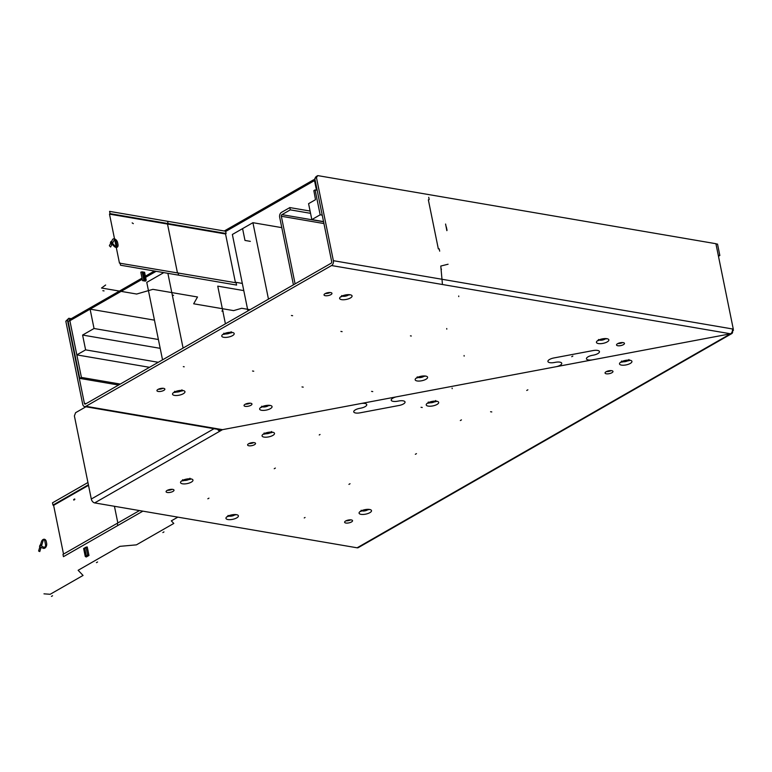 <?xml version="1.0" encoding="UTF-8"?>
<svg xmlns="http://www.w3.org/2000/svg" width="772" height="772" viewBox="0 0 772 772"><rect width="100%" height="100%" fill="white"/><g stroke="black" fill="none" stroke-linecap="round" stroke-linejoin="round"><path stroke-width="1.16" d="M65.813 321.21L68.804 318.276L67.482 320.255L65.813 321.21L82.72 404.316A3.735 2.557 99.7 0 0 84.602 406.555L218.505 429.464A3.735 2.557 99.7 0 0 219.827 429.203L222.5 429.657L730.582 333.793L222.5 429.657L220.001 431.094L219.634 429.3M67.482 320.255L84.389 403.36A1.245 0.849 99.7 0 0 85.46 404.017L331.091 263.262A1.245 0.849 -80.3 0 0 331.69 261.64L314.783 178.535L316.462 177.579L333.369 260.685A3.735 2.557 -80.3 0 1 331.555 265.539L85.924 406.294A3.735 2.557 99.7 0 1 84.602 406.555M68.804 318.276L71.227 318.691M250.138 403.177A4.043 1.448 -11.5 0 1 245.399 404.142M163.037 388.277A4.043 1.448 -11.5 0 1 158.299 389.242M330.136 292.53A4.043 1.448 -11.5 0 1 325.388 293.495M622.637 342.565A4.043 1.448 -11.5 0 1 617.899 343.53M623.4 344.679A4.043 1.448 -11.5 0 1 619.173 345.808A4.043 1.448 -11.5 0 1 616.538 344.988A4.043 1.448 -11.5 0 1 617.6 343.685A4.043 1.448 -11.5 0 1 621.827 342.556A4.043 1.448 -11.5 0 1 624.461 343.376A4.043 1.448 -11.5 0 1 623.4 344.679M330.898 294.643A4.043 1.448 -11.5 0 1 326.672 295.772A4.043 1.448 -11.5 0 1 324.028 294.952A4.043 1.448 -11.5 0 1 325.089 293.649A4.043 1.448 -11.5 0 1 329.316 292.52A4.043 1.448 -11.5 0 1 331.96 293.341A4.043 1.448 -11.5 0 1 330.898 294.643M163.799 390.4A4.043 1.448 -11.5 0 1 159.572 391.52A4.043 1.448 -11.5 0 1 156.938 390.709A4.043 1.448 -11.5 0 1 157.999 389.406A4.043 1.448 -11.5 0 1 162.226 388.277A4.043 1.448 -11.5 0 1 164.861 389.098A4.043 1.448 -11.5 0 1 163.799 390.4M250.9 405.3A4.043 1.448 -11.5 0 1 246.673 406.419A4.043 1.448 -11.5 0 1 244.039 405.609A4.043 1.448 -11.5 0 1 245.1 404.306A4.043 1.448 -11.5 0 1 249.327 403.177A4.043 1.448 -11.5 0 1 251.962 403.997A4.043 1.448 -11.5 0 1 250.9 405.3M331.555 265.539L730.582 333.793A3.735 2.557 -80.3 0 0 731.373 333.118A3.735 2.557 -80.3 0 0 732.396 328.949L733.284 329.094L732.474 329.557M316.462 177.579L317.784 175.611L715.914 243.711L733.284 329.094M317.784 175.611L316.105 176.566L314.783 178.535M85.914 406.786L75.598 412.692L74.392 415.925L91.299 499.03A3.735 2.364 -119.8 0 0 94.676 502.91L357.118 547.802L730.582 333.793A3.735 2.364 60.2 0 0 731.431 333.755A3.735 2.364 60.2 0 0 731.74 333.62A3.735 2.364 60.2 0 0 732.56 330.841L733.4 330.358L733.159 329.171M715.943 243.846L717.535 244.116L719.851 255.503L718.471 256.285M733.4 330.358L732.483 330.204M357.118 547.802A3.735 2.364 60.2 0 0 358.285 547.628L731.74 333.62M719.851 255.503L718.259 255.233M611.733 370.685A4.043 1.448 -11.5 0 1 612.978 371.428A4.043 1.448 -11.5 0 1 610.729 373.262A4.043 1.448 -11.5 0 1 606.3 373.793A4.043 1.448 -11.5 0 1 605.055 373.04A4.043 1.448 -11.5 0 1 607.303 371.207A4.043 1.448 -11.5 0 1 611.733 370.685M351.299 519.913A4.043 1.448 -11.5 0 1 352.543 520.666A4.043 1.448 -11.5 0 1 350.295 522.499A4.043 1.448 -11.5 0 1 345.866 523.03A4.043 1.448 -11.5 0 1 344.621 522.277A4.043 1.448 -11.5 0 1 346.869 520.444A4.043 1.448 -11.5 0 1 351.299 519.913M172.764 489.38A4.043 1.448 -11.5 0 1 174.009 490.123A4.043 1.448 -11.5 0 1 171.76 491.967A4.043 1.448 -11.5 0 1 167.331 492.488A4.043 1.448 -11.5 0 1 166.086 491.735A4.043 1.448 -11.5 0 1 168.335 489.902A4.043 1.448 -11.5 0 1 172.764 489.38M254.287 442.665A4.043 1.448 -11.5 0 1 255.532 443.417A4.043 1.448 -11.5 0 1 253.284 445.251A4.043 1.448 -11.5 0 1 248.854 445.772A4.043 1.448 -11.5 0 1 247.609 445.029A4.043 1.448 -11.5 0 1 249.858 443.186A4.043 1.448 -11.5 0 1 254.287 442.665M253.708 442.597A4.043 1.448 -11.5 0 1 248.97 443.562M172.185 489.313A4.043 1.448 -11.5 0 1 167.447 490.278M350.72 519.855A4.043 1.448 -11.5 0 1 345.981 520.82M611.154 370.618A4.043 1.448 -11.5 0 1 606.416 371.583M94.676 502.91L220.001 431.094A3.735 2.364 -119.8 0 1 217.53 429.3M81.417 377.431L79.748 378.386L68.158 321.47L69.837 320.505L81.417 377.431L120.258 384.07M79.748 378.386L118.589 385.035M94.039 328.505L90.102 309.147L69.876 320.737L76.824 354.888L85.605 349.861L82.594 335.058L94.039 328.505L158.395 339.516M154.458 320.158L90.102 309.147M158.27 362.29L85.605 349.861M160.19 348.336L82.594 335.058M76.824 354.888L149.498 367.318M320.168 214.809L311.82 219.595L308.578 203.663L315.507 199.687L313.847 190.616L315.101 189.893L320.168 214.809L322.242 215.166M323.545 221.603L311.82 219.595M317.167 190.25L315.101 189.893M323.941 223.552L281.336 216.266L295.097 283.884M281.336 216.266A1.245 0.849 99.7 0 1 281.944 214.645L290.291 209.859L310.537 213.323M293.428 284.849L279.667 217.221A3.735 2.557 99.7 0 1 281.481 212.368L289.828 207.581L290.291 209.859M310.074 211.045L289.828 207.581M139.462 510.572L62.986 554.392L63.449 556.67L142.878 511.151M87.94 482.51L52.496 502.823L52.959 505.091L53.615 505.342L63.526 554.084M53.615 505.342L88.519 485.337M52.959 505.091L88.404 484.787M88.973 555.454L87.255 546.981L86.001 547.145L87.622 555.116L88.973 555.454L86.271 556.998L85.248 556.438L86.29 555.879L84.659 547.908L83.637 548.487L85.248 556.438M87.622 555.116L86.29 555.879M86.097 547.637L84.766 548.4M84.659 547.908L86.001 547.145M73.668 499.532L73.784 500.092L74.816 499.523L74.701 498.953L73.668 499.532M247.918 310.923L232.362 234.476L252.917 222.693L281.78 227.634M268.473 299.14L252.917 222.693M120.075 262.943L120.538 265.221L236.589 285.071L236.126 282.793L120.142 263.252M235.45 282.677L225.54 233.974L226.1 233.501L225.636 231.224L109.585 211.374L110.049 213.651L109.489 214.124L119.467 263.136M109.489 214.124L225.54 233.974M110.049 213.651L226.1 233.501M250.34 241.356L244.985 240.439L242.669 229.052M142.135 271.831L140.803 272.159L142.521 280.632L144.789 279.995L143.167 272.033L142.135 271.831L143.756 279.792M142.521 280.632L145.416 281.124L146.217 280.246L144.789 279.995M145.204 280.072L143.689 272.651L144.596 272.275L146.217 280.246M143.167 272.033L144.596 272.275M132.176 222.886L133.324 223.648L132.176 222.886M167.881 273.317L183.089 348.075M242.321 283.421L235.354 282.234M243.788 290.6L217.743 286.142L225.414 323.815M163.789 272.622L146.767 282.369L162.535 359.848M428.721 197.294L429.184 199.572L428.354 199.871L438.332 248.883L439.21 248.864L439.673 251.141M69.49 320.708L69.393 319.743L142.009 278.132M145.387 276.193L154.429 271.02M224.276 230.992L313.442 179.895A2.49 1.708 -80.3 0 1 314.32 179.722A2.49 1.708 -80.3 0 1 315.13 180.214M69.393 319.743L69.625 320.882L142.241 279.271M145.619 277.331L156.137 271.31M225.685 231.455L313.673 181.034A1.245 0.849 -80.3 0 1 314.744 181.69L316.153 188.638L316.771 188.281M317.051 189.671L316.153 188.638M397.648 401.199L398.748 400.996A6.224 2.229 -11.5 0 1 405.059 402.067A6.224 2.229 -11.5 0 1 399.143 405.454L360.041 412.837A6.224 2.229 -11.5 0 1 353.73 411.756A6.224 2.229 -11.5 0 1 359.636 408.369L360.736 408.166A6.35 2.277 -11.5 0 0 366.758 404.943A6.35 2.277 -11.5 0 0 361.557 403.418L396.007 396.924A6.35 2.277 -11.5 0 0 391.259 400.321A6.35 2.277 -11.5 0 0 397.648 401.199M555.444 362.3L554.344 362.502A6.35 2.277 -11.5 0 1 547.908 361.402A6.35 2.277 -11.5 0 1 553.929 357.947L593.041 350.575A6.35 2.277 -11.5 0 1 599.477 351.675A6.35 2.277 -11.5 0 1 593.446 355.13L592.346 355.332A6.224 2.229 -11.5 0 0 586.44 358.719A6.224 2.229 -11.5 0 0 592.751 359.8L555.85 366.768A6.224 2.229 -11.5 0 0 561.755 363.38A6.224 2.229 -11.5 0 0 555.444 362.3M572.853 356.056L571.724 356.703M527.865 389.812L526.736 390.458M461.444 419.891L460.324 420.537M416.455 453.647L415.336 454.293M350.044 483.735L348.925 484.372M305.056 517.481L304.245 517.944M117.759 525.549L117.296 523.271M117.836 522.962L114.439 506.287M43.743 547.213L39.99 545.138L39.536 546.615L43.049 548.245A3.735 2.557 -80.3 0 0 45.818 547.194A3.735 2.557 -80.3 0 0 46.638 543.266L46.272 541.49A3.735 2.557 -80.3 0 0 43.975 539.232A3.735 2.557 -80.3 0 0 41.398 541.838L40.559 544.598L41.746 545.148L43.078 540.757L41.746 545.148L40.559 544.598L41.398 541.838A3.735 2.557 99.7 0 1 43.975 539.232A3.735 2.557 99.7 0 1 46.272 541.49L46.638 543.266A3.735 2.557 99.7 0 1 45.818 547.194A3.735 2.557 99.7 0 1 43.049 548.245L39.536 546.615L39.99 545.138L43.743 547.213A1.862 1.283 -80.3 0 0 45.123 546.692A1.862 1.283 -80.3 0 0 45.538 544.723L44.708 540.651A1.245 0.849 -80.3 0 0 43.078 540.757A1.245 0.849 -80.3 0 1 44.708 540.651L45.538 544.723A1.862 1.283 -80.3 0 1 45.123 546.692A1.862 1.283 -80.3 0 1 43.743 547.213M39.681 547.493L38.6 551.025L39.787 551.575L40.858 548.033L39.681 547.493L40.858 548.033L39.787 551.575L38.6 551.025L39.681 547.493M43.975 593.842L50.17 594.286L83.058 575.439L78.136 570.286L119.911 546.344L136.412 544.858L173.787 523.445L171.326 520.868L177.85 517.134M51.444 596.389L52.573 595.743M96.432 562.643L97.561 561.997M162.844 532.555L163.973 531.908M207.832 498.799L208.951 498.162M274.243 468.72L275.363 468.073M319.232 434.964L320.042 434.501M178.564 275.141L178.1 272.873M177.425 272.757L167.514 224.054L168.074 223.571L167.611 221.294M114.883 245.921L110.927 241.588L110.425 242.553L114.131 246.336A3.735 2.364 60.2 0 0 117.083 247.301A3.735 2.364 60.2 0 0 118 244.473L117.643 242.697A3.735 2.364 60.2 0 0 115.231 239.185A3.735 2.364 60.2 0 0 112.461 239.696L111.535 241.511L112.789 242.775L114.256 239.899L112.789 242.775L111.535 241.511L112.461 239.696A3.735 2.364 -119.8 0 1 115.231 239.185A3.735 2.364 -119.8 0 1 117.643 242.697L118 244.473A3.735 2.364 -119.8 0 1 117.083 247.301A3.735 2.364 -119.8 0 1 114.131 246.336L110.425 242.553L110.927 241.588L114.883 245.921A1.862 1.187 60.2 0 0 116.36 246.403A1.862 1.187 60.2 0 0 116.813 244.985L115.983 240.903A1.245 0.791 60.2 0 0 114.256 239.899A1.245 0.791 60.2 0 1 115.983 240.903L116.813 244.985A1.862 1.187 60.2 0 1 116.36 246.403A1.862 1.187 60.2 0 1 114.883 245.921M110.57 243.402L109.373 245.728L110.628 247.001L111.815 244.676L110.57 243.402L111.815 244.676L110.628 247.001L109.373 245.728L110.57 243.402M105.648 285.003L101.528 288.024L136.673 294.035L152.875 289.346L197.516 296.988L193.675 303.792L233.607 310.614L241.713 308.279L250.051 309.697M102.85 290.697L104.056 290.909M172.388 295.136L173.594 295.338M221.873 311.058L223.079 311.27M291.42 315.497L292.617 315.7M340.906 331.42L342.102 331.632M410.443 335.859L411.312 336.003M491.783 411.939L490.577 411.737M422.245 407.5L421.039 407.298M372.76 391.578L371.554 391.375M303.213 387.139L302.016 386.936M253.727 371.216L252.531 371.014M184.19 366.787L183.321 366.632M446.863 230.654L445.579 224.034L446.863 230.654M446.303 226.843L447.027 230.21L446.303 226.843M448.078 264.227L440.783 266.05L442.375 283.633M441.343 268.994L441.391 269.602M458.703 295.994L458.751 296.602M446.727 328.534L446.785 329.133M464.088 355.535L464.146 356.133M452.122 388.075L452.18 388.673M85.924 406.294L219.827 429.203M84.389 403.36L86.097 403.65M174.202 392.176A6.35 2.277 168.5 0 0 174.491 395.399A6.35 2.277 168.5 0 0 183.302 393.73A6.35 2.277 168.5 0 0 183.012 390.516A6.35 2.277 168.5 0 0 174.202 392.176M223.426 334.073A6.35 2.277 168.5 0 0 223.716 337.296A6.35 2.277 168.5 0 0 232.526 335.637A6.35 2.277 168.5 0 0 232.237 332.414A6.35 2.277 168.5 0 0 223.426 334.073M341.591 299.642A6.35 2.277 168.5 0 0 350.401 297.982A6.35 2.277 168.5 0 0 350.112 294.759A6.35 2.277 168.5 0 0 341.292 296.419A6.35 2.277 168.5 0 0 341.591 299.642M598.387 343.569A6.35 2.277 168.5 0 0 607.197 341.909A6.35 2.277 168.5 0 0 606.908 338.686A6.35 2.277 168.5 0 0 598.097 340.356A6.35 2.277 168.5 0 0 598.387 343.569M417.131 380.953A6.35 2.277 168.5 0 0 425.941 379.284A6.35 2.277 168.5 0 0 425.652 376.07A6.35 2.277 168.5 0 0 416.832 377.73A6.35 2.277 168.5 0 0 417.131 380.953M261.592 410.299A6.35 2.277 168.5 0 0 270.403 408.629A6.35 2.277 168.5 0 0 270.113 405.416A6.35 2.277 168.5 0 0 261.303 407.076A6.35 2.277 168.5 0 0 261.592 410.299M333.369 260.685L732.396 328.949M181.507 390.632A3.735 1.341 -11.5 0 1 180.947 391.018A3.735 1.341 -11.5 0 1 175.312 391.887M230.731 332.529A3.735 1.341 -11.5 0 1 230.172 332.925A3.735 1.341 -11.5 0 1 224.536 333.793M348.597 294.875A3.735 1.341 -11.5 0 1 342.855 296.245A3.735 1.341 -11.5 0 1 342.411 296.139M605.402 338.812A3.735 1.341 -11.5 0 1 599.651 340.172A3.735 1.341 -11.5 0 1 599.207 340.066M424.137 376.186A3.735 1.341 -11.5 0 1 418.395 377.556A3.735 1.341 -11.5 0 1 417.951 377.45M268.608 405.532A3.735 1.341 -11.5 0 1 262.856 406.902A3.735 1.341 -11.5 0 1 262.412 406.786M361.035 514.345A6.35 2.277 168.5 0 0 369.846 512.676A6.35 2.277 168.5 0 0 369.556 509.452A6.35 2.277 168.5 0 0 360.746 511.122A6.35 2.277 168.5 0 0 361.035 514.345M227.923 519.546A6.35 2.277 168.5 0 0 236.734 517.887A6.35 2.277 168.5 0 0 236.444 514.663A6.35 2.277 168.5 0 0 227.624 516.323A6.35 2.277 168.5 0 0 227.923 519.546M191.311 482.133A6.35 2.277 168.5 0 0 191.022 478.92A6.35 2.277 168.5 0 0 182.202 480.58A6.35 2.277 168.5 0 0 182.501 483.803A6.35 2.277 168.5 0 0 191.311 482.133M272.834 435.427A6.35 2.277 168.5 0 0 272.545 432.204A6.35 2.277 168.5 0 0 263.725 433.864A6.35 2.277 168.5 0 0 264.014 437.087A6.35 2.277 168.5 0 0 272.834 435.427M437.01 404.451A6.35 2.277 168.5 0 0 436.72 401.228A6.35 2.277 168.5 0 0 427.9 402.887A6.35 2.277 168.5 0 0 428.19 406.111A6.35 2.277 168.5 0 0 437.01 404.451M630.28 363.438A6.35 2.277 168.5 0 0 629.991 360.225A6.35 2.277 168.5 0 0 621.171 361.885A6.35 2.277 168.5 0 0 621.47 365.108A6.35 2.277 168.5 0 0 630.28 363.438M91.299 499.03L214.037 428.701M368.051 509.578A3.735 1.341 -11.5 0 1 362.3 510.948A3.735 1.341 -11.5 0 1 361.856 510.832M234.929 514.779A3.735 1.341 -11.5 0 1 229.188 516.15A3.735 1.341 -11.5 0 1 228.744 516.043M189.507 479.036A3.735 1.341 -11.5 0 1 188.947 479.422A3.735 1.341 -11.5 0 1 183.321 480.3M271.03 432.32A3.735 1.341 -11.5 0 1 270.47 432.716A3.735 1.341 -11.5 0 1 264.835 433.584M435.205 401.343A3.735 1.341 -11.5 0 1 434.646 401.739A3.735 1.341 -11.5 0 1 429.01 402.608M628.476 360.341A3.735 1.341 -11.5 0 1 627.916 360.727A3.735 1.341 -11.5 0 1 622.29 361.595M323.584 221.767L281.944 214.645M314.503 181.179L313.673 181.034M174.607 391.308L174.414 392.485L182.559 390.825L181.922 389.821M223.832 333.205L223.639 334.382L231.783 332.722L231.146 331.719M341.707 295.56L341.504 296.728C342.681 295.56 345.238 294.972 349.185 294.943L349.504 294.962M598.503 339.487L598.31 340.655C599.477 339.497 602.035 338.898 605.981 338.869L606.309 338.889M417.247 376.861L417.044 378.039C418.221 376.871 420.779 376.273 424.725 376.253L425.044 376.263M261.708 406.207L261.515 407.384C262.683 406.217 265.24 405.618 269.187 405.599L269.515 405.609M361.151 510.253L360.958 511.421C362.126 510.263 364.683 509.665 368.63 509.645L368.958 509.655M228.039 515.455L227.837 516.632C229.014 515.464 231.571 514.866 235.518 514.847L235.836 514.856M182.617 479.711L182.414 480.888L190.568 479.229L189.931 478.225M264.14 432.995L263.937 434.173L272.091 432.513L271.454 431.509M428.306 402.019L428.113 403.196L436.267 401.536L435.63 400.533M621.585 361.016L621.383 362.193L629.537 360.534L628.9 359.53M315.053 179.847L314.32 179.722"/></g></svg>
